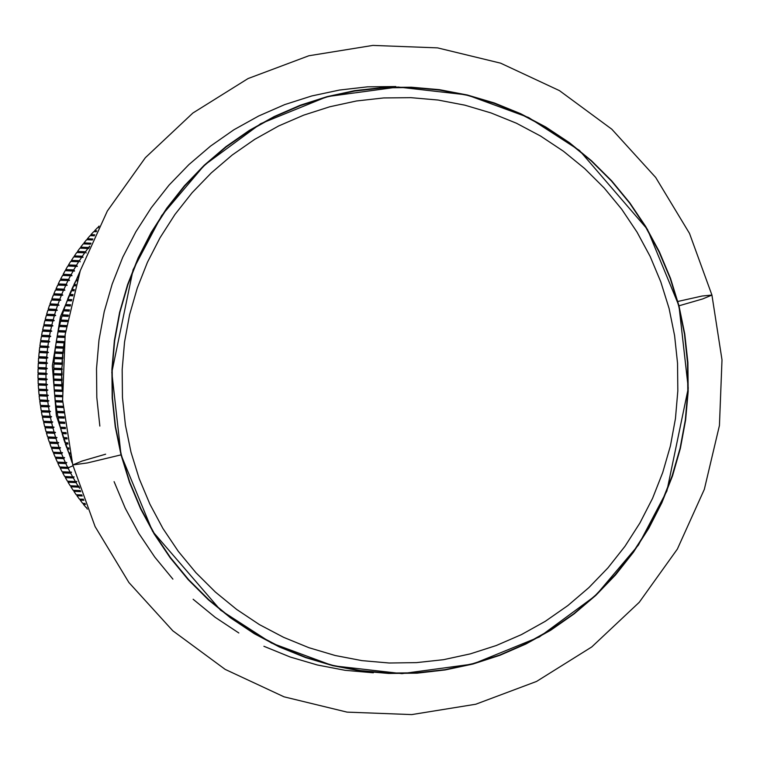 <?xml version="1.0" encoding="UTF-8"?>
<svg xmlns="http://www.w3.org/2000/svg" width="760" height="760" viewBox="0 0 760 760"><rect width="100%" height="100%" fill="white"/><g stroke="black" fill="none" stroke-linecap="round" stroke-linejoin="round"><path stroke-width="1.14" d="M62.102 385.938L62.187 389.842L61.949 386.023L53.969 385.69L54.805 384.997L53.912 384.437L53.761 380.276L54.615 379.61L53.722 379.022L53.684 374.86L54.549 374.224L53.684 373.606L53.751 369.445L54.634 368.837L53.779 368.182L53.95 364.03L54.853 363.451L54.017 362.776L54.292 358.625L55.214 358.074L54.397 357.371L54.777 353.229L55.708 352.706L54.91 351.975L55.395 347.842L56.344 347.358L55.566 346.598L56.154 342.484L57.114 342.028L56.354 341.24L57.057 337.145L58.017 336.718L57.285 335.91L58.092 331.825L59.062 331.426L58.349 330.6L59.261 326.543L60.249 326.173L59.546 325.318L60.562 321.29L61.56 320.957L60.886 320.074L62.006 316.065L63.004 315.77L62.358 314.868L63.584 310.887L64.59 310.622L63.963 309.7L65.284 305.757L66.3 305.52L65.702 304.57L67.127 300.675L68.144 300.466L67.573 299.497L69.094 295.63L70.12 295.459L69.569 294.471L71.193 290.652L72.219 290.51L71.697 289.503L73.416 285.731L74.451 285.617L73.948 284.591L75.772 280.867L76.798 280.791L76.332 279.747L78.242 276.06L76.332 279.747L77.282 279.784L76.332 279.747L76.969 280.801L75.772 280.867L73.948 284.591L75.8 284.667L73.948 284.591L74.451 285.617L75.515 285.665L73.416 285.731L71.697 289.503L74.394 289.617L71.697 289.503L72.219 290.51L74.129 290.595L71.193 290.652L69.569 294.471L73.046 294.614L69.569 294.471L70.12 295.459L72.798 295.573L69.094 295.63L67.573 299.497L71.772 299.668L67.573 299.497L68.144 300.466L71.544 300.608L67.127 300.675L65.702 304.57L70.566 304.779L65.702 304.57L66.3 305.52L70.357 305.691L65.284 305.757L63.963 309.7L69.436 309.928L63.963 309.7L64.59 310.622L69.245 310.821L63.584 310.887L62.358 314.868L68.381 315.115L62.358 314.868L63.004 315.77L68.21 315.979L62.006 316.065L60.886 320.074L67.403 320.34L60.886 320.074L61.56 320.957L67.251 321.185L60.562 321.29L59.546 325.318L66.5 325.603L59.546 325.318L60.249 326.173L66.367 326.43L59.261 326.543L58.349 330.6L65.673 330.904L58.349 330.6L59.062 331.426L65.559 331.702L58.092 331.825L57.285 335.91L64.932 336.224L57.285 335.91L58.017 336.718L64.837 336.993L57.057 337.145L56.354 341.24L64.277 341.572L56.354 341.24L57.114 342.028L64.191 342.323L56.154 342.484L55.566 346.598L63.697 347.035M61.949 386.023L53.969 385.69L54.226 389.842L62.206 390.668L55.138 390.374L54.321 391.096L62.235 391.419L54.321 391.096L54.691 395.238L62.415 396.026L55.613 395.741L54.815 396.492L62.453 396.805L54.815 396.492L55.29 400.615L62.7 401.365L56.23 401.09L55.442 401.869L62.747 402.173L55.442 401.869L56.021 405.983L63.07 406.676L56.981 406.429L56.212 407.227L63.137 407.512L56.212 407.227L56.895 411.322L63.517 411.977L57.864 411.74L57.123 412.566L63.602 412.832L57.123 412.566L57.912 416.641L64.049 417.24L58.881 417.022L58.168 417.876L64.153 418.123L58.168 417.876L59.062 421.933L64.666 422.474L60.04 422.284L59.346 423.149L64.78 423.377L59.346 423.149L60.344 427.186L65.35 427.671L61.332 427.5L60.657 428.402L65.484 428.602L60.657 428.402L61.76 432.402L66.12 432.829L62.766 432.687L62.111 433.608L66.263 433.779L62.111 433.608L63.318 437.589L66.956 437.95L64.324 437.836L63.697 438.776L67.127 438.919L63.697 438.776L64.999 442.719L67.868 443.023L66.015 442.947L65.407 443.906L68.048 444.02L65.407 443.906L66.813 447.811L68.846 448.039L67.839 448.001L67.26 448.989L69.055 449.055L67.26 448.989L68.761 452.846L69.891 453.007L69.236 454.014L70.12 454.052L69.236 454.014L70.984 457.852L69.236 454.014L69.787 453.007L68.761 452.846L67.26 448.989L67.839 448.001L66.813 447.811L65.407 443.906L66.015 442.947L64.999 442.719L63.697 438.776L64.324 437.836L63.318 437.589L62.111 433.608L62.766 432.687L61.76 432.402L60.657 428.402L61.332 427.5L60.344 427.186L59.346 423.149L60.04 422.284L59.062 421.933L58.168 417.876L58.881 417.022L57.912 416.641L57.123 412.566L57.864 411.74L56.895 411.322L56.212 407.227L56.981 406.429L56.021 405.983L55.442 401.869L56.23 401.09L55.29 400.615L54.815 396.492L55.613 395.741L54.691 395.238L54.321 391.096L55.138 390.374L54.226 389.842L53.969 385.69L54.805 384.997L53.912 384.437L61.883 384.769L61.731 380.608L62.082 384.854M62.054 380.447L53.761 380.276L54.615 379.61L53.722 379.022L61.703 379.354L61.664 375.193L62.054 379.515M62.102 374.974L53.684 374.86L54.549 374.224L53.684 373.606L61.664 373.939L61.721 369.778L62.111 374.158M62.225 369.541L53.751 369.445L54.634 368.837L53.779 368.182L61.76 368.514L62.444 364.135L61.76 368.514L62.253 368.78M61.76 368.514L53.779 368.182L53.95 364.03L61.93 364.363L53.95 364.03L54.853 363.451L54.017 362.776L61.997 363.109L62.272 358.957L62.481 363.375M62.747 358.767L54.292 358.625L55.214 358.074L54.397 357.371L62.377 357.703L62.757 353.562L62.795 357.95M63.127 353.419L54.777 353.229L55.708 352.706L54.91 351.975L62.89 352.308L63.374 348.175L63.203 352.507M64.135 342.817L63.545 346.93L64.135 342.817L56.154 342.484L64.135 342.817M80.104 271.082L60.41 316.72L52.316 365.864L56.306 415.511L72.143 462.631L56.306 415.511L52.316 365.864L60.41 316.72L80.104 271.082M69.112 467.39L72.941 465.776L69.112 467.39L68.229 468.435L60.258 468.103L60.733 467.039L59.698 466.982L57.893 463.248L58.396 462.203L57.361 462.108L55.66 458.327L56.192 457.311L55.157 457.188L53.551 453.359L54.112 452.352L53.086 452.2L51.575 448.333L52.155 447.345L51.138 447.155L49.733 443.251L50.331 442.291L49.314 442.073L48.013 438.13L48.64 437.19L47.633 436.933L46.426 432.962L47.082 432.041L46.084 431.756L44.983 427.747L45.657 426.854L44.659 426.531L43.662 422.503L44.365 421.629L43.377 421.277L42.484 417.221L43.206 416.375L42.227 415.986L41.439 411.91L42.18 411.084L41.221 410.675L40.536 406.572L41.296 405.773L40.346 405.327L39.767 401.213L40.546 400.444L39.605 399.969L39.13 395.837L39.938 395.086L39.007 394.582L38.646 390.44L39.463 389.719L38.551 389.187L38.285 385.035L39.13 384.341L38.228 383.781L38.076 379.62L38.931 378.964L38.047 378.366L38 374.205L38.874 373.568L38 372.951L38.066 368.79L38.95 368.182L38.104 367.536L38.266 363.375L39.168 362.795L38.332 362.121L38.608 357.969L39.529 357.418L38.712 356.716L39.092 352.573L40.023 352.06L39.225 351.329L39.72 347.197L40.66 346.702L39.881 345.952L40.479 341.829L41.429 341.373L40.669 340.594L41.372 336.49L42.341 336.062L41.6 335.255L42.408 331.17L43.386 330.78L42.664 329.945L43.576 325.888L44.564 325.527L43.871 324.662L44.887 320.635L45.875 320.302L45.211 319.418L46.322 315.419L47.329 315.115L46.673 314.212L47.899 310.241L48.906 309.966L48.279 309.044L49.609 305.102L50.625 304.865L50.017 303.924L51.442 300.019L52.468 299.81L51.889 298.841L53.409 294.984L54.435 294.813L53.893 293.826L55.508 289.997L56.544 289.864L56.012 288.848L57.731 285.076L58.767 284.971L58.273 283.945L60.087 280.212L61.123 280.136L60.648 279.091L62.567 275.415L63.593 275.367L63.156 274.303L65.16 270.674L66.196 270.674L65.778 269.591L67.877 266.019L68.913 266.038L68.523 264.945L70.718 261.43L68.523 264.945L76.504 265.278L77.292 266.389L75.857 266.351L73.758 269.923L74.575 271.016L73.14 271.006L71.136 274.635L71.981 275.719L70.537 275.747L68.628 279.423L69.502 280.488L68.067 280.544L66.253 284.269L67.146 285.313L65.712 285.409L63.992 289.18L64.923 290.206L63.488 290.329L61.864 294.158L62.814 295.155L61.389 295.317L59.869 299.174L60.847 300.162L59.422 300.352L57.997 304.256L59.005 305.216L57.589 305.434L56.259 309.377L57.285 310.317L55.879 310.574L54.654 314.545L55.708 315.466L54.302 315.751L53.181 319.751L54.255 320.653L52.867 320.967L51.851 324.995L52.943 325.869L51.556 326.22L50.645 330.277L51.766 331.123L50.388 331.502L49.58 335.587L50.721 336.414L49.352 336.822L48.649 340.917L49.808 341.724L48.459 342.161L47.861 346.275L49.039 347.054L47.7 347.529L47.205 351.661L48.403 352.402L47.072 352.906L46.692 357.048L47.908 357.77L46.588 358.302L46.312 362.453L47.547 363.147L46.246 363.707L46.075 367.868L47.329 368.534L46.046 369.123L45.98 373.284L47.253 373.92L45.98 374.537L46.028 378.698L47.31 379.306L46.056 379.952L46.208 384.113L47.509 384.693L46.265 385.367L46.531 389.519L47.842 390.07L46.616 390.773L46.987 394.915L48.317 395.438L47.111 396.169L47.586 400.301L48.925 400.786L47.747 401.546L48.326 405.659L49.675 406.125L48.517 406.904L49.2 411.008L50.559 411.435L49.419 412.243L50.207 416.318L51.585 416.717L50.464 417.553L51.357 421.61L52.744 421.981L51.642 422.835L52.639 426.863L54.036 427.196L52.962 428.079L54.055 432.088L55.461 432.392L54.407 433.295L55.613 437.266L57.019 437.532L55.993 438.463L57.294 442.405L58.71 442.643L57.712 443.583L59.118 447.488L60.534 447.697L59.555 448.666L61.066 452.533L62.491 452.703L61.531 453.691L63.137 457.51L64.572 457.653L63.64 458.66L65.341 462.441L66.776 462.555L65.873 463.581L67.678 467.315L69.112 467.39L60.733 467.039L69.112 467.39L68.229 468.435L60.258 468.103L62.149 471.779L60.258 468.103L60.733 467.039L59.698 466.982L69.112 467.39M78.698 261.763L76.504 265.278L77.292 266.389L67.877 266.019L65.778 269.591L73.758 269.923L74.575 271.016L65.16 270.674L63.156 274.303L71.136 274.635L71.981 275.719L62.567 275.415L60.648 279.091L68.628 279.423L69.502 280.488L60.087 280.212L58.273 283.945L66.253 284.269L67.146 285.313L57.731 285.076L56.012 288.848L63.992 289.18L64.923 290.206L55.508 289.997L53.893 293.826L61.864 294.158L62.814 295.155L53.409 294.984L51.889 298.841L59.869 299.174L60.847 300.162L51.442 300.019L50.017 303.924L57.997 304.256L59.005 305.216L49.609 305.102L48.279 309.044L56.259 309.377L57.285 310.317L47.899 310.241L46.673 314.212L54.654 314.545L55.708 315.466L46.322 315.419L45.211 319.418L53.181 319.751L54.255 320.653L44.887 320.635L43.871 324.662L51.851 324.995L52.943 325.869L43.576 325.888L42.664 329.945L50.645 330.277L51.766 331.123L42.408 331.17L41.6 335.255L49.58 335.587L50.721 336.414L41.372 336.49L40.669 340.594L48.649 340.917L49.808 341.724L40.479 341.829L39.881 345.952L47.861 346.275L49.039 347.054L39.72 347.197L39.225 351.329L47.205 351.661L48.403 352.402L47.072 352.906L39.092 352.573L38.712 356.716L46.692 357.048L47.908 357.77L46.588 358.302L38.608 357.969L38.332 362.121L46.312 362.453L47.547 363.147L46.246 363.707L38.266 363.375L38.104 367.536L46.075 367.868L47.329 368.534L46.046 369.123L38.066 368.79L38 372.951L45.98 373.284L47.253 373.92L45.98 374.537L38 374.205L38.047 378.366L46.028 378.698L47.31 379.306L46.056 379.952L38.076 379.62L38.228 383.781L47.509 384.693L46.265 385.367L38.285 385.035L38.551 389.187L47.842 390.07L46.616 390.773L38.646 390.44L39.007 394.582L48.317 395.438L47.111 396.169L39.13 395.837L39.605 399.969L48.925 400.786L47.747 401.546L39.767 401.213L40.346 405.327L49.675 406.125L48.517 406.904L40.536 406.572L41.221 410.675L50.559 411.435L49.419 412.243L41.439 411.91L42.227 415.986L51.585 416.717L50.464 417.553L42.484 417.221L43.377 421.277L52.744 421.981L51.642 422.835L43.662 422.503L44.659 426.531L54.036 427.196L52.962 428.079L44.983 427.747L46.084 431.756L55.461 432.392L54.407 433.295L46.426 432.962L47.633 436.933L57.019 437.532L55.993 438.463L48.013 438.13L49.314 442.073L58.71 442.643L57.712 443.583L49.733 443.251L51.138 447.155L60.534 447.697L59.555 448.666L51.575 448.333L53.086 452.2L62.491 452.703L61.531 453.691L53.551 453.359L55.157 457.188L64.572 457.653L63.64 458.66L55.66 458.327L57.361 462.108L66.776 462.555L65.873 463.581L57.893 463.248L59.698 466.982L67.678 467.315L65.873 463.581L57.893 463.248L58.396 462.203L66.776 462.555L57.361 462.108L65.341 462.441L63.64 458.66L55.66 458.327L56.192 457.311L64.572 457.653L55.157 457.188L63.137 457.51L61.531 453.691L53.551 453.359L54.112 452.352L62.491 452.703L53.086 452.2L61.066 452.533L59.555 448.666L51.575 448.333L52.155 447.345L60.534 447.697L51.138 447.155L59.118 447.488L57.712 443.583L49.733 443.251L50.331 442.291L58.71 442.643L49.314 442.073L57.294 442.405L55.993 438.463L48.013 438.13L48.64 437.19L57.019 437.532L47.633 436.933L55.613 437.266L54.407 433.295L46.426 432.962L47.082 432.041L55.461 432.392L46.084 431.756L54.055 432.088L52.962 428.079L44.983 427.747L45.657 426.854L54.036 427.196L44.659 426.531L52.639 426.863L51.642 422.835L43.662 422.503L44.365 421.629L52.744 421.981L43.377 421.277L51.357 421.61L50.464 417.553L42.484 417.221L43.206 416.375L51.585 416.717L42.227 415.986L50.207 416.318L49.419 412.243L41.439 411.91L42.18 411.084L50.559 411.435L41.221 410.675L49.2 411.008L48.517 406.904L40.536 406.572L41.296 405.773L49.675 406.125L40.346 405.327L48.326 405.659L47.747 401.546L39.767 401.213L40.546 400.444L48.925 400.786L39.605 399.969L47.586 400.301L47.111 396.169L39.13 395.837L39.938 395.086L48.317 395.438L39.938 395.086L39.007 394.582L46.987 394.915L46.616 390.773L38.646 390.44L39.463 389.719L47.842 390.07L39.463 389.719L38.551 389.187L46.531 389.519L46.265 385.367L38.285 385.035L39.13 384.341L47.509 384.693L39.13 384.341L38.228 383.781L46.208 384.113L46.056 379.952L38.076 379.62L38.931 378.964L47.31 379.306L38.931 378.964L38.047 378.366L46.028 378.698L45.98 374.537L38 374.205L38.874 373.568L47.253 373.92L38.874 373.568L38 372.951L45.98 373.284L46.046 369.123L38.066 368.79L38.95 368.182L47.329 368.534L38.95 368.182L38.104 367.536L46.075 367.868L46.246 363.707L38.266 363.375L39.168 362.795L47.547 363.147L39.168 362.795L38.332 362.121L46.312 362.453L46.588 358.302L38.608 357.969L39.529 357.418L47.908 357.77L39.529 357.418L38.712 356.716L46.692 357.048L47.072 352.906L39.092 352.573L40.023 352.06L48.403 352.402L40.023 352.06L39.225 351.329L47.205 351.661L47.7 347.529L39.72 347.197L40.66 346.702L49.039 347.054L40.66 346.702L39.881 345.952L47.861 346.275L48.459 342.161L40.479 341.829L41.429 341.373L49.808 341.724L41.429 341.373L40.669 340.594L48.649 340.917L49.352 336.822L41.372 336.49L42.341 336.062L50.721 336.414L42.341 336.062L41.6 335.255L49.58 335.587L50.388 331.502L42.408 331.17L51.766 331.123L43.386 330.78L42.664 329.945L50.645 330.277L51.556 326.22L43.576 325.888L52.943 325.869L44.564 325.527L43.871 324.662L51.851 324.995L52.867 320.967L44.887 320.635L54.255 320.653L45.875 320.302L45.211 319.418L53.181 319.751L54.302 315.751L46.322 315.419L55.708 315.466L47.329 315.115L46.673 314.212L54.654 314.545L55.879 310.574L47.899 310.241L57.285 310.317L48.906 309.966L48.279 309.044L56.259 309.377L57.589 305.434L49.609 305.102L59.005 305.216L50.625 304.865L50.017 303.924L57.997 304.256L59.422 300.352L51.442 300.019L60.847 300.162L52.468 299.81L51.889 298.841L59.869 299.174L61.389 295.317L53.409 294.984L62.814 295.155L54.435 294.813L53.893 293.826L61.864 294.158L63.488 290.329L55.508 289.997L64.923 290.206L56.544 289.864L56.012 288.848L63.992 289.18L65.712 285.409L57.731 285.076L67.146 285.313L58.767 284.971L58.273 283.945L66.253 284.269L68.067 280.544L60.087 280.212L69.502 280.488L61.123 280.136L60.648 279.091L68.628 279.423L70.537 275.747L62.567 275.415L71.981 275.719L63.593 275.367L63.156 274.303L71.136 274.635L73.14 271.006L65.16 270.674L74.575 271.016L66.196 270.674L65.778 269.591L73.758 269.923L75.857 266.351L67.877 266.019L77.292 266.389L68.913 266.038L68.523 264.945L76.504 265.278L78.698 261.763L70.718 261.43L78.698 261.763M79.372 260.709L80.132 261.839L79.372 260.709L81.653 257.25L79.372 260.709L71.392 260.376L73.672 256.918L71.392 260.376L79.372 260.709M83.078 257.355L73.672 256.918L83.078 257.355L82.355 256.215L83.078 257.355M84.721 252.814L82.355 256.215L84.721 252.814L76.741 252.481L74.376 255.883L76.741 252.481L84.721 252.814M85.453 251.797L86.146 252.956L85.453 251.797L87.903 248.472L85.453 251.797L77.472 251.465L79.923 248.14L77.472 251.465L85.453 251.797M88.654 247.475L80.674 247.142L83.22 243.874L80.674 247.142L80.921 248.178L80.674 247.142L88.654 247.475L89.699 246.116L88.92 247.931M98.325 226.86L99.123 226.062L98.382 227.506M94.591 230.726L97.451 227.743L94.591 230.726L96.738 230.812L94.591 230.726L94.705 231.677L94.591 230.726M90.953 234.688L93.736 231.638L90.953 234.688L94.791 234.85L90.953 234.688L91.096 235.657L90.953 234.688M87.419 238.744L90.127 235.619L87.419 238.744L92.872 238.972L87.419 238.744L87.599 239.742L87.419 238.744M83.999 242.896L86.621 239.704L83.999 242.896L90.972 243.19L83.999 242.896L84.208 243.912L83.999 242.896M77.748 252.529L77.472 251.465L77.748 252.529M74.689 256.956L74.376 255.883L82.355 256.215L74.376 255.883L74.689 256.956M71.744 261.469L71.392 260.376L71.744 261.469M121.02 454.851L111.777 372.428L133.105 269.714L161.671 215.574L204.43 165.062L260.718 123.68L327.151 96.605L398.069 86.991L467.01 94.914L528.561 117.553L579.49 150.47L647.444 229.33L679.003 305.786L702.582 298.946L711.901 295.079L702.582 298.946L679.003 305.786L688.246 388.208L666.928 490.922L638.362 545.072L595.602 595.583L539.315 636.956L472.881 664.031L401.964 673.654L333.013 665.731L271.462 643.083L220.542 610.175L152.579 531.306L121.02 454.851L87.438 462.954L72.722 464.92L87.438 462.954L121.02 454.851L129.504 482.305L140.6 508.772L154.185 534.005L170.145 557.755L188.309 579.794L208.525 599.915L230.575 617.918L254.258 633.64L279.348 646.912L305.596 657.628L332.756 665.665L360.563 670.957L388.759 673.455L417.05 673.122L445.18 669.968L472.881 664.031L499.871 655.357L525.91 644.043L550.734 630.183L574.104 613.918L595.792 595.403L615.6 574.817L633.327 552.349L648.812 528.238L661.903 502.692L672.467 475.969L680.409 448.333L685.653 420.033L688.142 391.352L687.866 362.567L684.808 333.953L679.003 305.786L670.519 278.341L659.433 251.873L645.838 226.641L629.888 202.891L611.714 180.851L591.508 160.73L569.449 142.718L545.765 127.005L520.676 113.724L494.428 103.018L467.267 94.971L439.46 89.68L411.274 87.191L382.974 87.514L354.844 90.668L327.151 96.605L300.152 105.279L274.123 116.603L249.299 130.454L225.929 146.727L204.24 165.243L184.433 185.829L166.696 208.287L151.211 232.408L138.12 257.944L127.556 284.667L119.614 312.312L114.37 340.603L111.881 369.284L112.166 398.069L115.225 426.683L121.02 454.851M99.816 426.046L96.767 397.433L96.482 368.647L98.971 339.967L104.215 311.666L112.157 284.031L122.721 257.308L135.812 231.762L151.297 207.651L169.024 185.184L188.832 164.597L210.53 146.082L233.899 129.817L258.713 115.957L284.753 104.633L311.742 95.969L339.445 90.031L367.574 86.877L395.865 86.545M373.35 672.809L345.163 670.32L317.357 665.028L290.197 656.982L263.948 646.275M238.858 632.994L215.175 617.281L193.116 599.269M172.909 579.149L154.736 557.108L138.785 533.358L125.191 508.126L114.104 481.659M677.549 301.568L702.173 296.048L711.901 295.079M72.722 464.92L82.042 461.054L105.621 454.214M472.796 663.708L445.132 669.645L417.031 672.79L388.769 673.113L360.61 670.624L332.832 665.342L305.71 657.314L279.49 646.608L254.429 633.346L230.764 617.652L208.743 599.659L188.556 579.567L170.401 557.545L154.47 533.824L140.894 508.62L129.817 482.182L121.343 454.765L115.548 426.635L112.499 398.05L112.214 369.293L114.703 340.651L119.938 312.388L127.87 284.781L138.424 258.087L151.496 232.579L166.963 208.487L184.68 186.048L204.459 165.49L226.129 146.993L249.47 130.748L274.265 116.897L300.267 105.593L327.237 96.928L354.901 91.001L383.002 87.856L411.264 87.523L439.413 90.013L467.191 95.304L494.323 103.331L520.543 114.028L545.604 127.291L569.259 142.994L591.289 160.977L611.477 181.079L629.622 203.091L645.563 226.812L659.139 252.016L670.216 278.454L678.689 305.872L684.484 334.01L687.534 362.587L687.819 391.343L685.33 419.985L680.095 448.257L672.163 475.865L661.608 502.55L648.527 528.067L633.061 552.159L615.353 574.589L595.564 595.156L573.904 613.653L550.553 629.897L525.768 643.739L499.757 655.044L472.796 663.708L499.757 655.044L525.768 643.739L550.553 629.897L573.904 613.653L595.564 595.156L615.353 574.589L633.061 552.159L648.527 528.067L661.608 502.55L672.163 475.865L680.095 448.257L685.33 419.985L687.819 391.343L687.534 362.587L684.484 334.01L678.689 305.872L670.216 278.454L659.139 252.016L645.563 226.812L629.622 203.091L611.477 181.079L591.289 160.977L569.259 142.994L545.604 127.291L520.543 114.028L494.323 103.331L467.191 95.304L439.413 90.013L411.264 87.523L383.002 87.856L354.901 91.001L327.237 96.928L300.267 105.593L274.265 116.897L249.47 130.748L226.129 146.993L204.459 165.49L184.68 186.048L166.963 208.487L151.496 232.579L138.424 258.087L127.87 284.781L119.938 312.388L114.703 340.651L112.214 369.293L112.499 398.05L115.548 426.635L121.343 454.765L129.817 482.182L140.894 508.62L154.47 533.824L170.401 557.545L188.556 579.567L208.743 599.659L230.764 617.652L254.429 633.346L279.49 646.608L305.71 657.314L332.832 665.342L360.61 670.624L388.769 673.113L417.031 672.79L445.132 669.645L472.796 663.708M470.278 653.904L443.574 659.632L416.442 662.663L389.158 662.986L361.978 660.582L335.16 655.471L308.969 647.719L283.66 637.393L259.464 624.587L236.626 609.434L215.365 592.068L195.871 572.669L178.353 551.418L162.963 528.514L149.862 504.184L139.166 478.658L130.986 452.19L125.391 425.03L122.445 397.433L122.17 369.683L124.573 342.028L129.627 314.735L137.284 288.087L147.478 262.314L160.103 237.69L175.028 214.434L192.128 192.774L211.232 172.919L232.151 155.068L254.685 139.384L278.616 126.017L303.724 115.102L329.755 106.742L356.459 101.013L383.591 97.973L410.875 97.66L438.055 100.063L464.863 105.165L491.055 112.917L516.372 123.243L540.559 136.049L563.407 151.202L584.668 168.568L604.153 187.967L621.68 209.228L637.061 232.132L650.17 256.462L660.858 281.979L669.047 308.446L674.633 335.616L677.578 363.204L677.853 390.963L675.45 418.617L670.396 445.901L662.739 472.558L652.555 498.322L639.929 522.956L624.995 546.212L607.905 567.862L588.8 587.717L567.881 605.568L545.347 621.262L521.417 634.619L496.308 645.534L470.278 653.904L496.308 645.534L521.417 634.619L545.347 621.262L567.881 605.568L588.8 587.717L607.905 567.862L624.995 546.212L639.929 522.956L652.555 498.322L662.739 472.558L670.396 445.901L675.45 418.617L677.853 390.963L677.578 363.204L674.633 335.616L669.047 308.446L660.858 281.979L650.17 256.462L637.061 232.132L621.68 209.228L604.153 187.967L584.668 168.568L563.407 151.202L540.559 136.049L516.372 123.243L491.055 112.917L464.863 105.165L438.055 100.063L410.875 97.66L383.591 97.973L356.459 101.013L329.755 106.742L303.724 115.102L278.616 126.017L254.685 139.384L232.151 155.068L211.232 172.919L192.128 192.774L175.028 214.434L160.103 237.69L147.478 262.314L137.284 288.087L129.627 314.735L124.573 342.028L122.17 369.683L122.445 397.433L125.391 425.03L130.986 452.19L139.166 478.658L149.862 504.184L162.963 528.514L178.353 551.418L195.871 572.669L215.365 592.068L236.626 609.434L259.464 624.587L283.66 637.393L308.969 647.719L335.16 655.471L361.978 660.582L389.158 662.986L416.442 662.663L443.574 659.632L470.278 653.904M63.156 471.874L62.738 472.891L70.718 473.224L71.563 472.159L70.129 472.112L68.229 468.435L70.129 472.112L62.149 471.779L71.563 472.159L70.718 473.224L72.703 476.852L64.723 476.52L72.703 476.852L70.718 473.224L62.738 472.891L64.723 476.52L62.738 472.891L63.061 472.112M65.73 476.596L65.341 477.612L73.321 477.935L74.147 476.862L72.703 476.852L74.147 476.862L73.321 477.935L75.411 481.517L67.431 481.184L75.411 481.517L73.321 477.935L65.341 477.612L67.431 481.184L65.341 477.612L65.635 476.833M68.428 481.241L68.067 482.258L76.047 482.59L76.846 481.488L75.411 481.517L76.846 481.488L76.047 482.59L78.223 486.105L70.243 485.773L78.223 486.105L76.047 482.59L68.067 482.258L70.243 485.773L68.067 482.258L68.343 481.488M79.135 486.818L79.629 488.3L78.897 487.16L70.918 486.828L73.178 490.295L70.918 486.828L71.164 486.067M74.166 490.333L73.881 491.331L80.76 491.615L73.881 491.331L76.228 494.731L73.881 491.331L74.1 490.57M77.216 494.769L76.96 495.748L82.298 495.966L76.96 495.748L79.391 499.082L76.96 495.748L77.149 494.997M80.37 499.12L80.142 500.08L83.876 500.232L80.142 500.08L82.669 503.348L80.142 500.08L80.322 499.339M83.638 503.386L83.448 504.326L85.481 504.412L83.448 504.326L86.051 507.528L83.448 504.326L83.6 503.586M87.352 509.067L86.859 508.478L87.352 509.067M86.051 507.528L86.735 507.556L86.051 507.528M82.669 503.348L85.111 503.453L82.669 503.348M79.391 499.082L83.505 499.253L79.391 499.082M76.228 494.731L81.938 494.969L76.228 494.731M73.178 490.295L80.408 490.589L73.178 490.295M78.897 487.16L70.918 486.828L71.24 485.82M78.223 486.105L78.897 486.087M87.903 248.472L79.923 248.14L88.654 248.558M90.535 244.178L83.22 243.874L90.535 244.178M92.425 239.941L86.621 239.704L92.425 239.941M94.344 235.799L90.127 235.619L94.344 235.799M96.282 231.743L93.736 231.638L96.282 231.743M98.249 227.781L97.451 227.743L98.249 227.781M68.761 452.846L69.863 452.894L68.761 452.846M66.813 447.811L68.818 447.897L66.813 447.811M64.999 442.719L67.83 442.842L64.999 442.719M63.318 437.589L66.918 437.731L63.318 437.589M61.76 432.402L66.082 432.582L61.76 432.402M60.344 427.186L65.312 427.395L60.344 427.186M59.062 421.933L64.629 422.161L59.062 421.933M57.912 416.641L64.011 416.898L57.912 416.641M56.895 411.322L63.488 411.597L56.895 411.322M56.021 405.983L63.042 406.277L56.021 405.983M55.29 400.615L62.671 400.928L55.29 400.615M54.691 395.238L62.386 395.561L54.691 395.238M54.226 389.842L62.196 390.174L54.226 389.842M54.805 384.997L62.092 385.301L54.805 384.997M61.731 380.608L53.761 380.276L53.912 384.437L61.883 384.769M54.615 379.61L62.054 379.924L54.615 379.61M61.664 375.193L53.684 374.86L53.722 379.022L61.703 379.354M54.549 374.224L62.102 374.537L54.549 374.224M61.721 369.778L53.751 369.445L53.684 373.606L61.664 373.939M54.634 368.837L62.244 369.151L54.634 368.837M54.853 363.451L62.462 363.764L54.853 363.451M62.272 358.957L54.292 358.625L54.017 362.776L61.997 363.109M55.214 358.074L62.766 358.387L55.214 358.074M62.757 353.562L54.777 353.229L54.397 357.371L62.377 357.703M55.708 352.706L63.156 353.02L55.708 352.706M63.593 348.099L55.395 347.842L54.91 351.975L62.89 352.308M63.374 348.175L55.395 347.842L63.631 347.662L56.344 347.358L55.566 346.598L63.545 346.93M64.78 337.459L57.057 337.145L64.78 337.459M65.493 332.13L58.092 331.825L65.493 332.13M66.3 326.828L59.261 326.543L66.3 326.828M67.184 321.565L60.562 321.29L67.184 321.565M68.144 316.322L62.006 316.065L68.144 316.322M69.188 311.125L63.584 310.887L69.188 311.125M70.3 305.966L65.284 305.757L70.3 305.966M71.487 300.856L67.127 300.675L71.487 300.856M72.751 295.783L69.094 295.63L72.751 295.783M74.072 290.776L71.193 290.652L74.072 290.776M75.468 285.817L73.416 285.731L75.468 285.817M76.931 280.915L75.772 280.867L76.931 280.915M711.892 295.041L689.519 233.443L655.737 177.46L611.809 129.228L559.436 90.63L500.612 63.156L437.599 47.861L372.846 45.362L308.845 55.746L248.064 78.603L192.859 113.05L145.34 157.738L107.322 210.957L80.256 270.636L65.16 334.505L62.624 400.111L72.732 464.958L95.105 526.556L128.886 582.54L172.814 630.771L225.188 669.37L284.012 696.844L347.026 712.139L411.777 714.637L475.779 704.254L536.55 681.397L591.764 646.959L639.283 602.262L677.303 549.053L704.368 489.364L719.463 425.495L722 359.888L711.892 295.041"/></g></svg>
